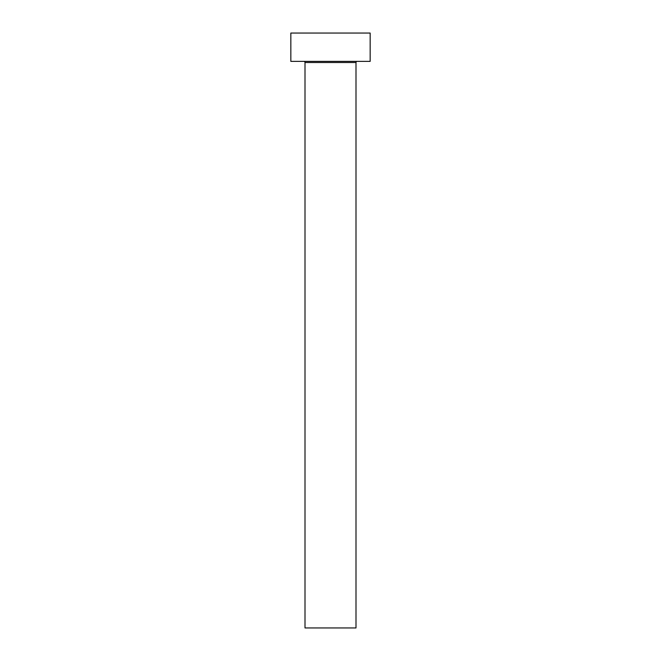 <?xml version="1.0" encoding="UTF-8"?>
<svg xmlns="http://www.w3.org/2000/svg" width="661" height="661" viewBox="0 0 661 661"><rect width="100%" height="100%" fill="white"/><g stroke="black" fill="none" stroke-linecap="round" stroke-linejoin="round"><path stroke-width="0.99" d="M355.998 62.514L305.002 62.514L305.002 627.95L355.998 627.95L355.998 62.514A1.132 1.132 0 0 1 357.13 61.382M305.002 62.514A1.132 1.132 0 0 0 303.87 61.382M370.16 61.382L290.84 61.382L290.84 33.05L370.16 33.05L370.16 61.382"/></g></svg>
